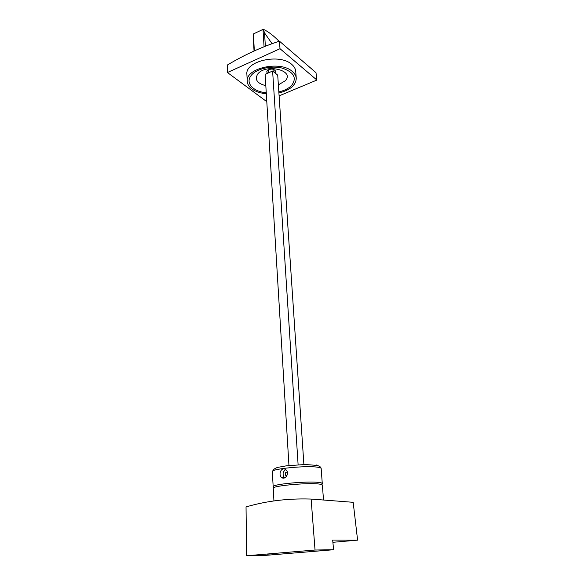 <?xml version="1.0" encoding="UTF-8"?>
<svg xmlns="http://www.w3.org/2000/svg" width="585" height="585" viewBox="0 0 585 585"><rect width="100%" height="100%" fill="white"/><g stroke="black" fill="none" stroke-linecap="round" stroke-linejoin="round"><path stroke-width="0.88" d="M273.253 488.278L273.253 488.241C271.835 485.894 307.381 482.552 318.803 484.014C321.172 484.27 322.364 484.636 322.393 485.104L323.505 500.014M247.594 506.464L247.565 506.478C267.118 500.928 287.74 498.442 309.436 499.012L311.125 499.063L315.03 550.024L246.592 555.75L246.036 506.902L247.565 506.464M311.125 499.063L353.179 502.31L357.596 540.13L332.675 540.065L333.596 549.732L315.03 550.024M332.887 542.31L357.596 540.13M333.596 549.732L266.504 555.289L246.592 555.75M270.321 553.958L266.935 554.207L270.321 553.958M296.01 551.816L299.498 551.56L296.01 551.816M264.179 46.698L265.341 45.959L264.537 32.899L263.308 29.25C268.296 31.627 273.546 35.634 279.045 41.272M264.537 32.899L272.069 43.692M253.4 38.135L253.225 34.018L263.308 29.25M274.402 487.4L273.166 486.669C271.747 484.278 307.271 480.921 318.686 482.42C321.055 482.683 322.247 483.056 322.276 483.532L321.143 484.387M282.029 477.777L281.202 477.119C278.336 474.164 281.224 467.137 285.114 469.272L286.109 469.974C289.663 473.031 285.48 479.897 282.029 477.777M284.719 477.813L284.325 477.462C282.336 474.333 282.782 471.707 285.663 469.601M286.811 475.832L285.714 475.408C284.807 473.302 285.334 472.183 287.301 472.058M266.314 93.746C260.369 93.198 255.557 91.596 251.879 88.942C248.961 86.748 247.426 84.211 247.258 81.322C245.298 68.153 280.332 60.27 292.303 71.472C294.752 73.542 296.076 75.838 296.259 78.375C295.871 85.278 290.087 90.141 278.913 92.949M266.248 92.737C253.012 91.669 244.888 82.785 251.301 75.326C256.493 68.759 271.301 65.271 282.292 68.145C293.882 72.13 297.041 77.82 291.776 85.227C288.822 88.357 284.515 90.595 278.84 91.94M278.365 84.883L285.231 80.788C295.337 70.595 266.021 63.092 257.744 74.017C254.446 79.531 257.137 83.421 265.817 85.681M274.972 72.935L275.747 71.355C273.853 68.584 270.994 68.343 267.191 70.639L266.716 71.904L267.52 73.279M278.08 41.601C260.91 47.363 244.428 54.917 228.64 64.277L227.404 65.001L227.441 72.518L280.01 48.716L279.418 41.155L278.08 41.601M279.103 95.867L316.902 80.05L315.988 72.664L279.418 41.155M227.441 72.518L266.219 101.256L266.753 101.037M316.902 80.05L280.01 48.716M296.251 78.214L295.732 71.414C295.542 68.854 294.226 66.529 291.776 64.438C279.835 53.111 244.932 61.045 246.892 74.353L246.907 74.536M288.953 465.484L265.129 74.324L272.61 71.041L277.714 75.129L303.886 464.519M272.61 71.041L298.109 464.717M264.062 46.749L262.994 29.338M254.343 50.895L253.393 33.879M265.429 45.959L266.555 45.762M272.361 471.678L272.354 471.634C270.928 468.863 306.211 465.36 317.575 467.203C319.929 467.532 321.128 467.978 321.165 468.526L322.276 483.502M316.214 464.936L318.203 465.784M273.934 500.935L273.253 488.241M254.044 51.034L253.246 36.892M266.438 45.805L264.983 46.076M273.166 486.669L272.354 471.634C274.694 466.691 279.228 467.452 286.182 465.835L305.026 464.505L316.821 465.389C319.578 466.055 321.026 467.086 321.158 468.505M281.202 477.119L284.325 477.462M285.714 475.408L286.957 475.554M247.258 81.322L246.892 74.353M268.588 72.811L268.391 69.725M273.985 72.145L273.802 69.381"/></g></svg>
